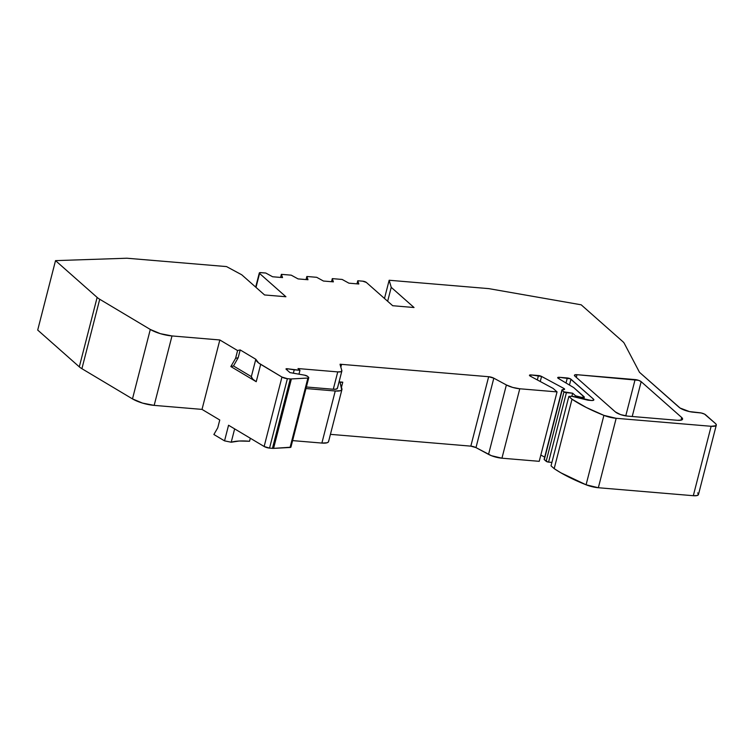 <?xml version="1.0" encoding="UTF-8"?>
<svg xmlns="http://www.w3.org/2000/svg" width="754" height="754" viewBox="0 0 754 754"><rect width="100%" height="100%" fill="white"/><g stroke="black" fill="none" stroke-linecap="round" stroke-linejoin="round"><path stroke-width="1.13" d="M581.08 398.423L581.372 397.301L584.303 397.207A2.809 0.829 -165.6 0 1 581.372 397.301L581.08 398.423L581.372 397.301A2.809 0.829 -165.6 0 0 584.039 396.708L573.728 387.594L584.039 396.708A2.809 0.829 -165.6 0 1 584.303 397.198L573.728 387.594L558.346 378.414A2.809 0.829 -165.6 0 1 557.96 378.131A2.809 0.829 -165.6 0 0 558.346 378.414L573.728 387.594L558.346 378.414A2.809 0.829 -165.6 0 1 557.96 378.131A2.809 0.829 -165.6 0 1 557.706 377.641A2.809 0.829 -165.6 0 1 559.242 377.292L558.884 378.725M330.431 434.351L470.826 446.142L488.658 376.717L493.813 378.178L475.981 447.612L488.545 454.379A12.187 3.581 14.4 0 0 501.947 458.196L539.223 461.325L557.046 391.901L519.77 388.772A12.187 3.581 -165.6 0 1 506.377 384.955L493.813 378.178L475.981 447.612A4.684 1.376 14.4 0 0 470.826 446.142L330.431 434.351L470.826 446.142L475.981 447.612A4.684 1.376 14.4 0 0 470.826 446.142L488.658 376.717A4.684 1.376 -165.6 0 1 493.813 378.178L475.981 447.612L491.476 455.718L501.947 458.196L519.77 388.772A12.187 3.581 -165.6 0 1 506.377 384.955L488.545 454.379A12.187 3.581 14.4 0 0 501.947 458.196L539.223 461.325L557.046 391.901L553.116 388.423L557.046 391.901L553.116 388.423L530.269 376.133A2.809 0.829 -165.6 0 1 529.713 375.756A2.809 0.829 -165.6 0 0 530.269 376.133L553.116 388.423L530.269 376.133A2.809 0.829 -165.6 0 1 529.713 375.756A2.809 0.829 -165.6 0 1 529.459 375.266A2.809 0.829 -165.6 0 1 531.005 374.927L530.637 376.331M97.134 297.415L55.523 260.63L37.7 330.063L79.302 366.849L97.134 297.415L79.302 366.849A18.746 5.514 14.4 0 0 81.903 368.697L99.726 299.263A18.746 5.514 -165.6 0 1 97.134 297.415L55.523 260.63L126.945 258.226L226.53 266.586L126.945 258.226L55.523 260.63L37.7 330.063L79.302 366.849A18.746 5.514 14.4 0 0 81.903 368.697L132.478 398.894L150.3 329.46L99.726 299.263A18.746 5.514 -165.6 0 1 97.134 297.415L79.302 366.849A18.746 5.514 14.4 0 0 81.903 368.697L99.726 299.263A18.746 5.514 -165.6 0 1 97.134 297.415L55.523 260.63L126.945 258.226L226.53 266.586L241.742 274.786L264.56 294.955L285.917 296.746L259.574 273.457L255.992 287.378L259.574 273.457A2.809 0.829 -165.6 0 1 259.31 272.967A2.809 0.829 -165.6 0 1 260.856 272.618L265.785 273.033L272.609 276.765L282.533 277.595L281.383 274.343L280.592 277.434L281.383 274.343L291.242 275.172L298.066 278.905L307.99 279.734L306.85 276.482L306.058 279.574L306.85 276.482L316.708 277.312L323.447 281.035L333.372 281.864L332.307 278.622L331.515 281.713L332.307 278.622L342.165 279.451L348.904 283.174L358.829 284.004L357.773 280.761L356.981 283.853L357.773 280.761L362.702 281.176A2.809 0.829 -165.6 0 1 366.34 282.43L392.693 305.719L414.04 307.519L391.232 287.34L389.158 280.252L488.743 288.622L581.183 304.804L622.785 341.59A18.746 5.514 -165.6 0 1 624.265 343.343L639.496 372.306L678.986 407.217A11.253 3.308 -165.6 0 0 693.557 412.221L699.514 412.721A4.684 1.376 -165.6 0 1 705.593 414.804L715.423 423.494A9.378 2.752 -165.6 0 1 716.291 425.133A9.378 2.752 -165.6 0 1 711.135 426.283L693.312 495.708A9.378 2.752 14.4 0 0 698.458 494.567L716.291 425.133M548.573 462.117L566.405 392.683A1.876 0.547 -165.6 0 1 563.973 391.854L546.15 461.278A1.876 0.547 14.4 0 0 548.573 462.117L566.405 392.683A1.876 0.547 -165.6 0 1 563.973 391.854L562.135 390.223L544.303 459.657L547.885 462.013L551.909 462.4L548.573 462.117L566.405 392.683L572.654 393.211L563.973 391.854L546.15 461.278A1.876 0.547 14.4 0 0 548.573 462.117L551.909 462.4M298.97 374.182L299.969 370.299L298.97 374.182L299.969 370.299L294.22 369.818L293.353 373.202L294.22 369.818L287.368 368.763A1.876 0.547 -165.6 0 0 286.002 368.951L286.002 368.951A1.876 0.547 -165.6 0 0 286.181 369.281L289.941 372.599L304.559 375.162A2.809 0.829 -165.6 0 1 307.528 376.321L308.499 377.188A2.809 0.829 -165.6 0 1 308.763 377.679A2.809 0.829 -165.6 0 1 307.896 378.037L290.064 447.471A2.809 0.829 14.4 0 0 290.931 447.113L308.763 377.679M575.311 396.934L575.604 395.822L581.372 397.301L575.604 395.822L575.311 396.934L575.604 395.822L572.654 393.211L571.852 396.321L572.654 393.211L566.405 392.683M470.826 446.142L488.658 376.717L341.562 364.352L340.846 367.151L341.562 364.352A9.378 2.752 -165.6 0 1 340.129 364.191A9.378 2.752 -165.6 0 0 340.12 364.239A9.378 2.752 -165.6 0 0 340.139 364.729L341.845 370.591A7.502 2.205 -165.6 0 1 341.864 370.977A7.502 2.205 -165.6 0 1 337.745 371.901L298 368.555L299.969 370.299L287.368 368.763A1.876 0.547 -165.6 0 0 286.181 369.281L289.941 372.599L286.181 369.281L287.368 368.763L287.048 370.044M563.973 391.854L562.135 390.223A1.876 0.547 -165.6 0 1 562.578 389.658L561.994 389.827L544.303 459.657L546.15 461.278L563.973 391.854L562.135 390.223A1.876 0.547 -165.6 0 1 561.956 389.893A1.876 0.547 -165.6 0 1 562.578 389.658L563.672 389.611A2.809 0.829 -165.6 0 0 564.595 389.252A2.809 0.829 -165.6 0 0 563.785 388.385L541.561 376.434L540.26 381.505M561.956 389.893L544.134 459.327A1.876 0.547 14.4 0 0 544.303 459.657L546.15 461.278M603.907 415.369L586.084 484.794A14.062 4.138 14.4 0 0 598.346 487.734L616.169 418.3L603.907 415.369A93.75 27.568 -165.6 0 1 572.003 399.215L554.181 468.639A93.75 27.568 14.4 0 0 586.084 484.794L598.346 487.734L693.312 495.708L711.135 426.283L715.791 425.746L716.3 424.775L715.423 423.494A9.378 2.752 -165.6 0 1 711.135 426.283L616.169 418.3A14.062 4.138 -165.6 0 1 603.907 415.369A93.75 27.568 -165.6 0 1 572.003 399.215L586.31 407.49L603.907 415.369L586.084 484.794A14.062 4.138 14.4 0 0 598.346 487.734L616.169 418.3A14.062 4.138 -165.6 0 1 603.907 415.369L586.084 484.794L560.863 472.805L554.181 468.639L572.003 399.215L568.855 396.425L551.023 465.849L554.181 468.639L551.023 465.849L554.181 468.639L572.003 399.215L568.855 396.425L551.023 465.849L568.855 396.425L571.937 396.321A2.809 0.829 -165.6 0 1 573.926 396.576L591.277 400.478A4.684 1.376 -165.6 0 0 593.85 399.903L593.841 399.931M339.064 381.873L342.778 382.184L341.458 387.292L342.778 382.184L339.064 381.873L342.778 382.184A4.684 1.376 -165.6 0 0 340.205 383.004A4.684 1.376 -165.6 0 1 340.205 382.759A4.684 1.376 -165.6 0 1 342.778 382.184L340.77 382.306L340.205 383.004L341.92 388.866A12.187 3.581 -165.6 0 1 335.247 390.996L340.45 390.695L341.722 389.941L340.205 383.004L341.92 388.866A12.187 3.581 -165.6 0 1 341.939 389.507A12.187 3.581 -165.6 0 1 335.247 390.996L321.883 443.069A12.187 3.581 14.4 0 0 328.574 441.58L341.939 389.507M537.348 379.941L538.469 375.549L537.348 379.941L538.469 375.549L530.147 374.927L529.713 375.756A2.809 0.829 -165.6 0 1 531.005 374.927L538.469 375.549A2.809 0.829 -165.6 0 1 541.561 376.434L531.005 374.927M566.028 382.994L567.31 377.971L566.028 382.994L567.31 377.971L558.394 377.292L557.96 378.131A2.809 0.829 -165.6 0 1 559.242 377.292L567.31 377.971A2.809 0.829 -165.6 0 1 570.957 379.224L569.459 385.04M290.271 378.923L287.387 378.678L269.555 448.112L272.439 448.357L290.271 378.923L287.387 378.678L269.555 448.112L272.439 448.357A4.684 1.376 14.4 0 0 273.57 448.376L291.393 378.942A4.684 1.376 -165.6 0 1 290.271 378.923L287.387 378.678A4.684 1.376 -165.6 0 1 281.958 377.057L264.136 446.491A4.684 1.376 14.4 0 0 269.555 448.112L272.439 448.357L290.271 378.923A4.684 1.376 -165.6 0 0 291.393 378.942A4.684 1.376 -165.6 0 1 290.271 378.923L272.439 448.357A4.684 1.376 14.4 0 0 273.57 448.376L290.893 447.197M250.319 438.234L249.536 441.26A44.062 12.959 14.4 0 0 231.224 442.221L239.141 441.024L249.536 441.26L250.319 438.234L249.536 441.26A44.062 12.959 14.4 0 0 231.224 442.221L234.645 428.885L231.224 442.221L224.541 440.864L213.882 434.502L217.755 427.801L219.763 419.997L202.015 409.394L219.838 339.969L171.997 335.945A18.746 5.514 -165.6 0 1 150.3 329.46L99.726 299.263L81.903 368.697L132.478 398.894L142.544 403.098L154.165 405.379L202.015 409.394L219.838 339.969L171.997 335.945A18.746 5.514 -165.6 0 1 150.3 329.46L160.366 333.673L171.997 335.945L154.165 405.379L171.997 335.945L154.165 405.379L202.015 409.394L219.763 419.997L217.755 427.801L219.763 419.997L202.015 409.394L219.838 339.969L171.997 335.945M292.609 440.609L321.883 443.069L292.609 440.609L321.883 443.069L335.247 390.996L305.973 388.536L335.247 390.996L321.883 443.069L327.085 442.768L328.348 442.014M293.353 373.202L294.22 369.818L299.969 370.299L298 368.555L337.745 371.901L333.287 389.252A7.502 2.205 14.4 0 0 337.387 387.942L336.482 389.073L333.287 389.252L337.745 371.901L340.94 371.713L341.845 370.591A7.502 2.205 -165.6 0 1 337.745 371.901L333.287 389.252A7.502 2.205 14.4 0 0 337.406 388.338L341.864 370.977M333.287 389.252L306.369 386.99M501.947 458.196L539.223 461.325L557.046 391.901L519.77 388.772L501.947 458.196L519.77 388.772L512.72 387.433L506.377 384.955L488.545 454.379L506.377 384.955L493.813 378.178A4.684 1.376 -165.6 0 0 488.658 376.717L341.562 364.352A9.378 2.752 -165.6 0 1 340.129 364.191A9.378 2.752 -165.6 0 0 340.139 364.729L341.845 370.591L340.139 364.729A9.378 2.752 -165.6 0 1 340.129 364.191L340.111 364.286M563.464 389.62L563.785 388.385L563.464 389.62L563.785 388.385L541.561 376.434A2.809 0.829 -165.6 0 0 538.469 375.549M593.078 400.412L593.417 399.083A4.684 1.376 -165.6 0 1 593.85 399.903M234.645 428.885L231.224 442.221L224.541 440.864L228.556 425.247L264.136 446.491L281.958 377.057L287.387 378.678A4.684 1.376 -165.6 0 1 281.958 377.057L258.66 363.004L255.804 359.262L251.346 376.614L233.486 365.954L230.837 366.548L235.578 358.376A62.808 18.473 -165.6 0 1 238.179 357.745L233.486 365.954L230.837 366.548L256.228 381.712L260.686 364.352A20.905 6.145 -165.6 0 1 255.804 359.262L251.346 376.614A20.905 6.145 14.4 0 0 256.228 381.712L252.694 379.045L251.346 376.614L233.486 365.954L230.837 366.548L256.228 381.712L260.686 364.352A20.905 6.145 -165.6 0 1 255.804 359.262L251.346 376.614L233.486 365.954L238.179 357.745L240.187 349.931L238.179 357.745A62.808 18.473 -165.6 0 0 235.578 358.376L237.585 350.563A62.808 18.473 -165.6 0 1 240.187 349.931L238.179 357.745A62.808 18.473 -165.6 0 0 235.578 358.376L237.585 350.563L219.838 339.969L237.585 350.563A62.808 18.473 -165.6 0 1 240.187 349.931L255.804 359.262L240.187 349.931A62.808 18.473 -165.6 0 0 237.585 350.563L219.838 339.969M681.022 420.176L681.71 417.518A9.378 2.752 -165.6 0 1 682.577 419.158A9.378 2.752 -165.6 0 1 677.431 420.298L627.535 416.104A9.378 2.752 -165.6 0 1 615.396 411.938L574.85 376.086A4.684 1.376 -165.6 0 1 574.416 375.266A4.684 1.376 -165.6 0 1 576.989 374.7L576.301 377.377L576.989 374.7L635.094 379.582A4.684 1.376 -165.6 0 1 641.164 381.665L632.22 416.5L641.164 381.665L681.71 417.518L682.511 419.328L681.333 420.101L677.431 420.298L627.535 416.104L620.58 414.606L615.396 411.938L574.85 376.086L574.661 374.964L576.989 374.7L638.572 380.336L641.164 381.665L681.71 417.518A9.378 2.752 -165.6 0 1 677.431 420.298L627.535 416.104A9.378 2.752 -165.6 0 1 615.396 411.938L574.85 376.086A4.684 1.376 -165.6 0 1 576.989 374.7L576.301 377.377M625.763 415.888L635.094 379.582A4.684 1.376 -165.6 0 1 641.164 381.665L632.22 416.5M231.224 442.221L224.541 440.864L228.556 425.247L264.136 446.491L269.555 448.112L287.387 378.678M540.835 455.058L544.69 457.141M544.379 459.139L562.135 390.223M598.346 487.734L693.312 495.708L711.135 426.283L616.169 418.3L598.346 487.734L693.312 495.708L697.214 495.51L698.477 494.2M698.204 493.587L697.591 492.928A9.378 2.752 14.4 0 1 693.312 495.708M272.439 448.357A4.684 1.376 14.4 0 0 273.57 448.376L291.393 378.942L307.896 378.037L290.064 447.471L308.499 377.188A2.809 0.829 -165.6 0 1 307.896 378.037L291.393 378.942L273.57 448.376L290.064 447.471A2.809 0.829 14.4 0 0 290.676 446.613M567.31 377.971A2.809 0.829 -165.6 0 1 570.957 379.224L593.417 399.083L570.316 378.81L559.242 377.292M384.483 298.461L389.158 280.252L488.743 288.622L581.183 304.804L622.785 341.59A18.746 5.514 -165.6 0 1 624.265 343.343L639.496 372.306L680.089 408.046L689.429 411.58L699.514 412.721A4.684 1.376 -165.6 0 1 705.593 414.804L715.423 423.494L704.528 414.106L701.239 412.985L693.557 412.221A11.253 3.308 -165.6 0 1 678.986 407.217L639.496 372.306L624.265 343.343A18.746 5.514 -165.6 0 0 622.785 341.59L581.183 304.804L488.743 288.622L389.158 280.252L384.483 298.461L389.158 280.252L391.232 287.34L389.158 280.252M387.65 301.27L391.232 287.34L387.65 301.27L391.232 287.34L414.04 307.519L391.232 287.34M81.903 368.697L132.478 398.894A18.746 5.514 14.4 0 0 154.165 405.379L202.015 409.394M154.165 405.379A18.746 5.514 14.4 0 1 132.478 398.894L150.3 329.46L99.726 299.263M235.578 358.376L230.837 366.548L235.578 358.376L237.585 350.563M213.882 434.502L217.755 427.801L213.882 434.502L224.541 440.864L213.882 434.502M224.541 440.864L228.556 425.247L264.136 446.491L281.958 377.057L260.686 364.352L256.228 381.712A20.905 6.145 14.4 0 1 251.346 376.614M307.528 376.321L304.559 375.162A2.809 0.829 -165.6 0 1 307.528 376.321M289.941 372.599L304.559 375.162L289.941 372.599M563.785 388.385L564.605 389.215L562.578 389.658L563.672 389.611A2.809 0.829 -165.6 0 0 563.785 388.385L541.561 376.434M581.372 397.301L575.604 395.822L572.654 393.211L571.852 396.321M593.417 399.083L593.86 399.724L592.701 400.478L587.988 400.204L591.277 400.478A4.684 1.376 -165.6 0 0 593.417 399.083L570.957 379.224M573.926 396.576L587.988 400.204L571.937 396.321A2.809 0.829 -165.6 0 1 573.926 396.576M568.855 396.425L571.937 396.321L568.855 396.425L572.003 399.215M392.693 305.719L414.04 307.519L392.693 305.719L366.34 282.43L362.702 281.176A2.809 0.829 -165.6 0 1 366.34 282.43L392.693 305.719M280.592 277.434L281.383 274.343L282.533 277.595L272.609 276.765L265.785 273.033L259.998 272.618L259.574 273.457A2.809 0.829 -165.6 0 1 260.856 272.618L265.785 273.033L272.609 276.765L282.533 277.595L281.383 274.343L291.242 275.172L298.066 278.905L307.99 279.734L306.85 276.482L316.708 277.312L323.447 281.035L333.372 281.864L332.307 278.622L342.165 279.451L348.904 283.174L358.829 284.004L357.773 280.761L362.702 281.176L357.773 280.761L356.981 283.853M259.574 273.457L285.917 296.746L264.56 294.955L241.742 274.786L226.53 266.586L241.742 274.786L264.56 294.955L285.917 296.746L259.574 273.457L255.992 287.378M306.058 279.574L306.85 276.482L316.708 277.312L323.447 281.035L333.372 281.864L332.307 278.622L331.515 281.713M281.383 274.343L291.242 275.172L298.066 278.905L307.99 279.734L306.85 276.482M332.307 278.622L342.165 279.451L348.904 283.174L358.829 284.004L357.773 280.761M544.445 459.12A1.876 0.547 14.4 0 0 544.303 459.657M575.604 395.822L572.654 393.211M294.22 369.818L287.368 368.763M321.883 443.069A12.187 3.581 14.4 0 0 328.555 440.939M335.247 390.996L305.973 388.536M299.969 370.299L298 368.555L337.745 371.901M340.846 367.151L341.562 364.352A9.378 2.752 -165.6 0 1 340.129 364.191M342.778 382.184L341.458 387.292M264.136 446.491A4.684 1.376 14.4 0 0 269.555 448.112M230.837 366.548L256.228 381.712M273.57 448.376L290.064 447.471M475.981 447.612L488.545 454.379M554.181 468.639A93.75 27.568 14.4 0 0 586.084 484.794M55.523 260.63L37.7 330.063L79.302 366.849M255.804 359.262L240.187 349.931M307.896 378.037L291.393 378.942M488.658 376.717L341.562 364.352M506.377 384.955L493.813 378.178M557.046 391.901L519.77 388.772M711.135 426.283L616.169 418.3M132.478 398.894L150.3 329.46M281.958 377.057L260.686 364.352M641.164 381.665L681.71 417.518M576.989 374.7L635.094 379.582M583.813 399.12L584.303 397.198M255.681 287.104L259.31 272.976"/></g></svg>
